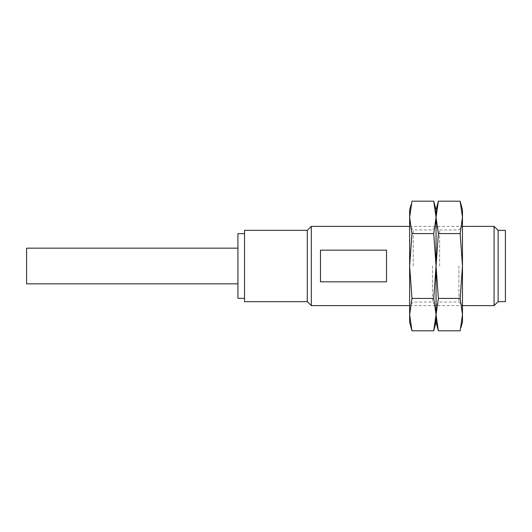 <?xml version="1.0" encoding="UTF-8"?>
<svg xmlns="http://www.w3.org/2000/svg" width="532" height="532" viewBox="0 0 532 532"><rect width="100%" height="100%" fill="white"/><g stroke="black" fill="none" stroke-linecap="round" stroke-linejoin="round"><path stroke-width="0.4" stroke-dasharray="2.66 2" d="M494.082 226.373L494.082 305.627M386.525 266L386.525 250.166L320.483 250.166L320.483 281.834L386.525 281.834L386.525 266M311.326 305.627L311.326 226.373M307.277 301.664L307.277 230.336M498.138 230.336L498.138 301.664M320.483 250.166L320.483 281.834L320.483 250.166M386.525 281.834L386.525 250.166L386.525 281.834M244.534 301.664L244.534 230.336M505.4 230.336L505.4 301.664M244.534 266L244.534 233.641L244.534 266M237.93 298.359L237.93 233.641M237.93 266L237.93 248.171L237.93 266M26.6 283.829L26.6 248.171M409.64 209.867L409.64 322.133M411.169 204.408L409.64 217.388L411.968 233.588L409.64 266L409.64 305.627L409.64 226.373L409.64 266L411.968 298.412L409.64 314.612L411.968 330.818M413.218 266L413.218 229.95L413.218 266M433.733 330.818L434.524 327.592M433.733 298.412L436.054 266L436.054 314.612L433.733 298.412L411.968 298.412M433.733 233.588L436.054 217.388L436.054 266L433.733 233.588L411.968 233.588M436.054 217.388L438.381 233.588L436.054 266L436.054 305.627L436.054 209.867L436.054 217.388L433.733 201.182M432.483 266L432.483 302.05L432.483 266M460.945 327.592L462.474 314.612L460.147 298.412L438.381 298.412L436.054 266L436.054 322.133L436.054 314.612L437.59 327.592M438.381 298.412L436.054 314.612M439.632 266L439.632 229.95L439.632 266M460.147 298.412L462.474 266L460.147 233.588L438.381 233.588M460.147 233.588L462.474 217.388L462.474 322.133M458.897 266L458.897 302.05L458.897 266M462.474 209.867L462.474 217.388M462.474 266L462.474 305.627L462.474 266M409.64 305.627L462.474 305.627L458.897 302.05L439.632 302.05L436.054 305.627L432.483 302.05L413.218 302.05L409.64 305.627M409.64 226.373L462.474 226.373L458.897 229.95L439.632 229.95L436.054 226.373L432.483 229.95L413.218 229.95L409.64 226.373"/><path stroke-width="0.8" d="M462.474 305.627L494.082 305.627L494.082 226.373L462.474 226.373M307.277 230.429L311.326 226.373L311.326 305.627L409.64 305.627M320.483 281.834L320.483 250.166L386.525 250.166L386.525 281.834L320.483 281.834M307.277 230.336L307.277 301.664L244.534 301.664L244.534 230.336L307.277 230.336M498.138 301.664L498.138 230.336L505.4 230.336L505.4 301.664L498.138 301.664M244.534 233.641L237.93 233.641L237.93 298.359L244.534 298.359M237.93 248.171L26.6 248.171L26.6 283.829L237.93 283.829M411.968 330.818L409.64 314.612L411.968 298.412L409.64 266L411.968 233.588L409.64 217.388L411.968 201.182L433.733 201.182L436.054 217.388L433.733 233.588L436.054 266L433.733 298.412L436.054 314.612L433.733 330.818L411.968 330.818L409.64 322.133L409.64 209.867L411.169 204.408M433.733 233.588L411.968 233.588M433.733 298.412L411.968 298.412M434.524 327.592L436.054 314.612L436.054 209.867L433.733 201.182M437.59 327.592L438.381 330.818L436.054 314.612L436.054 322.133L436.054 209.867L438.381 201.182L436.054 217.388L438.381 201.182L460.147 201.182L462.474 217.388L460.147 233.588L438.381 233.588L436.054 217.388M436.054 314.612L438.381 298.412L436.054 266L438.381 233.588M460.147 233.588L462.474 266L460.147 298.412L438.381 298.412M460.147 298.412L462.474 314.612L460.147 330.818L438.381 330.818L436.054 322.133L433.733 330.818M462.474 217.388L462.474 209.867L460.147 201.182L462.474 217.388L462.474 322.133L460.945 327.592M311.326 226.373L409.64 226.373M307.277 301.571L311.326 305.627M498.138 230.429L494.082 226.373M498.138 301.571L494.082 305.627"/></g></svg>
